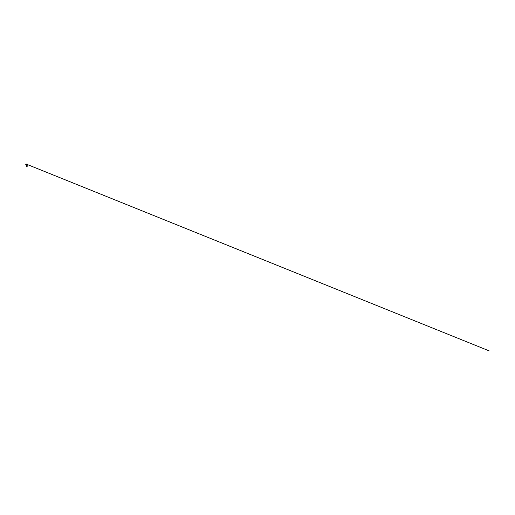 <?xml version="1.0" encoding="UTF-8"?>
<svg xmlns="http://www.w3.org/2000/svg" width="515" height="515" viewBox="0 0 515 515"><rect width="100%" height="100%" fill="white"/><g stroke="black" fill="none" stroke-linecap="round" stroke-linejoin="round"><path stroke-width="0.77" d="M26.844 164.124L26.645 164.555L27.295 164.092L26.194 164.092L27.34 164.092L26.194 164.092A99.395 99.395 0 0 0 26.143 164.092L26.194 164.092M26.452 166.229L27.153 166.538L26.741 166.892L27.038 166.506L26.529 166.313L27.211 166.107L26.381 166.345L27.089 166.557L26.439 166.776L26.78 166.892A2.118 2.118 0 0 0 26.741 166.879L27.089 166.557L26.458 166.892L27.038 166.506L26.529 166.313L27.211 166.03L27.102 165.643L26.252 165.36L27.121 165.077M26.741 164.774L27.739 164.761L26.741 164.761M26.741 165.115L26.31 165.399M26.535 166.184L27.038 166.506L26.458 166.899L27.038 166.017L26.452 165.309L27.076 165.115L26.381 165.058M26.741 166.12L26.523 165.708L27.031 165.508L26.22 164.774M26.445 165.766L27.108 165.141L27.044 165.534L26.452 165.309M26.445 166.255L26.213 165.83L27.211 165.63L26.381 165.882L27.089 166.094L27.031 166.892M26.741 166.236L26.381 166.345L27.089 166.557L26.722 166.892L27.089 166.557L26.445 166.384M27.211 166.107L26.284 166.274L27.153 166.545L26.716 166.892M26.387 165.894L27.211 165.63M27.179 164.124L27.076 164.555M27.025 164.485L27.739 164.485L27.34 164.092A99.395 99.395 0 0 0 27.295 164.092L26.143 164.092L25.75 164.485L26.465 164.485M26.413 164.555L26.413 164.124M27.72 164.774L26.844 164.485M26.741 164.935L27.115 164.935L26.741 164.935M26.645 164.485L25.763 164.774M27.211 164.536L27.211 164.111M27.115 164.594L26.374 164.594M26.458 166.77L26.381 166.345M26.278 164.536L26.278 164.111M27.121 164.588L27.121 164.143M26.368 164.588L26.368 164.143M26.381 164.143L489.25 350.908L26.304 164.118"/></g></svg>
